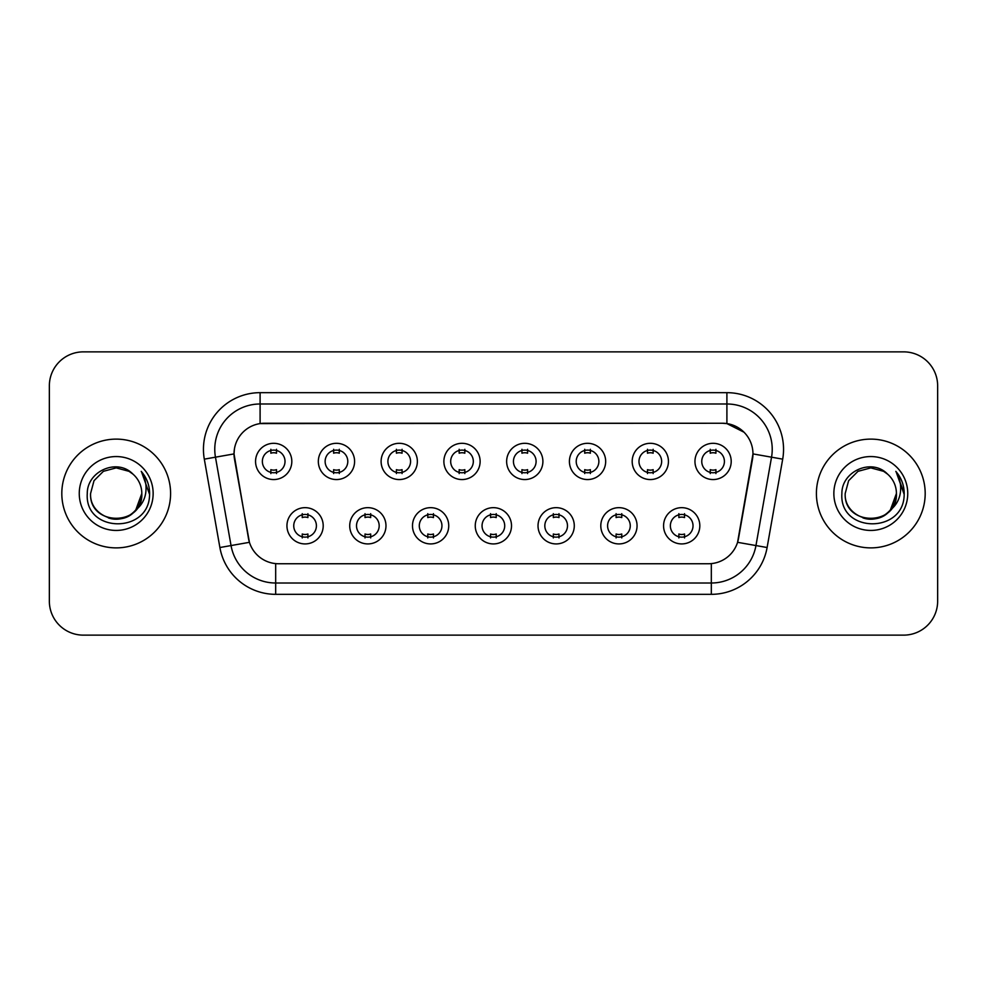 <?xml version="1.0" encoding="UTF-8"?>
<svg xmlns="http://www.w3.org/2000/svg" width="987" height="987" viewBox="0 0 987 987"><rect width="100%" height="100%" fill="white"/><g stroke="black" fill="none" stroke-linecap="round" stroke-linejoin="round"><path stroke-width="1.48" d="M385.979 525.787A18.124 18.124 0 0 1 367.843 543.923A18.124 18.124 0 0 1 349.719 525.787A18.124 18.124 0 0 1 367.843 507.663A18.124 18.124 0 0 1 385.979 525.787M356.517 525.787A11.326 11.326 0 0 0 367.843 537.125A11.326 11.326 0 0 0 379.181 525.787A11.326 11.326 0 0 0 367.843 514.461A11.326 11.326 0 0 0 356.517 525.787M448.74 525.787A18.124 18.124 0 0 1 430.616 543.923A18.124 18.124 0 0 1 412.492 525.787A18.124 18.124 0 0 1 430.616 507.663A18.124 18.124 0 0 1 448.74 525.787M419.29 525.787A11.326 11.326 0 0 0 430.616 537.125A11.326 11.326 0 0 0 441.942 525.787A11.326 11.326 0 0 0 430.616 514.461A11.326 11.326 0 0 0 419.29 525.787M511.513 525.787A18.124 18.124 0 0 1 493.389 543.923A18.124 18.124 0 0 1 475.253 525.787A18.124 18.124 0 0 1 493.389 507.663A18.124 18.124 0 0 1 511.513 525.787M482.051 525.787A11.326 11.326 0 0 0 493.389 537.125A11.326 11.326 0 0 0 504.715 525.787A11.326 11.326 0 0 0 493.389 514.461A11.326 11.326 0 0 0 482.051 525.787M574.286 525.787A18.124 18.124 0 0 1 556.162 543.923A18.124 18.124 0 0 1 538.026 525.787A18.124 18.124 0 0 1 556.162 507.663A18.124 18.124 0 0 1 574.286 525.787M544.824 525.787A11.326 11.326 0 0 0 556.162 537.125A11.326 11.326 0 0 0 567.488 525.787A11.326 11.326 0 0 0 556.162 514.461A11.326 11.326 0 0 0 544.824 525.787M637.059 525.787A18.124 18.124 0 0 1 618.923 543.923A18.124 18.124 0 0 1 600.799 525.787A18.124 18.124 0 0 1 618.923 507.663A18.124 18.124 0 0 1 637.059 525.787M607.597 525.787A11.326 11.326 0 0 0 618.923 537.125A11.326 11.326 0 0 0 630.261 525.787A11.326 11.326 0 0 0 618.923 514.461A11.326 11.326 0 0 0 607.597 525.787M699.82 525.787A18.124 18.124 0 0 1 681.696 543.923A18.124 18.124 0 0 1 663.572 525.787A18.124 18.124 0 0 1 681.696 507.663A18.124 18.124 0 0 1 699.82 525.787M670.37 525.787A11.326 11.326 0 0 0 681.696 537.125A11.326 11.326 0 0 0 693.022 525.787A11.326 11.326 0 0 0 681.696 514.461A11.326 11.326 0 0 0 670.37 525.787M323.205 525.787A18.124 18.124 0 0 1 305.082 543.923A18.124 18.124 0 0 1 286.946 525.787A18.124 18.124 0 0 1 305.082 507.663A18.124 18.124 0 0 1 323.205 525.787M293.744 525.787A11.326 11.326 0 0 0 305.082 537.125A11.326 11.326 0 0 0 316.408 525.787A11.326 11.326 0 0 0 305.082 514.461A11.326 11.326 0 0 0 293.744 525.787M354.592 461.435A18.124 18.124 0 0 1 336.456 479.559A18.124 18.124 0 0 1 318.332 461.435A18.124 18.124 0 0 1 336.456 443.311A18.124 18.124 0 0 1 354.592 461.435M325.13 461.435A11.326 11.326 0 0 0 336.456 472.761A11.326 11.326 0 0 0 347.794 461.435A11.326 11.326 0 0 0 336.456 450.109A11.326 11.326 0 0 0 325.13 461.435M417.365 461.435A18.124 18.124 0 0 1 399.229 479.559A18.124 18.124 0 0 1 381.105 461.435A18.124 18.124 0 0 1 399.229 443.311A18.124 18.124 0 0 1 417.365 461.435M387.903 461.435A11.326 11.326 0 0 0 399.229 472.761A11.326 11.326 0 0 0 410.567 461.435A11.326 11.326 0 0 0 399.229 450.109A11.326 11.326 0 0 0 387.903 461.435M480.126 461.435A18.124 18.124 0 0 1 462.002 479.559A18.124 18.124 0 0 1 443.879 461.435A18.124 18.124 0 0 1 462.002 443.311A18.124 18.124 0 0 1 480.126 461.435M450.677 461.435A11.326 11.326 0 0 0 462.002 472.761A11.326 11.326 0 0 0 473.328 461.435A11.326 11.326 0 0 0 462.002 450.109A11.326 11.326 0 0 0 450.677 461.435M542.899 461.435A18.124 18.124 0 0 1 524.776 479.559A18.124 18.124 0 0 1 506.639 461.435A18.124 18.124 0 0 1 524.776 443.311A18.124 18.124 0 0 1 542.899 461.435M513.437 461.435A11.326 11.326 0 0 0 524.776 472.761A11.326 11.326 0 0 0 536.101 461.435A11.326 11.326 0 0 0 524.776 450.109A11.326 11.326 0 0 0 513.437 461.435M605.673 461.435A18.124 18.124 0 0 1 587.536 479.559A18.124 18.124 0 0 1 569.413 461.435A18.124 18.124 0 0 1 587.536 443.311A18.124 18.124 0 0 1 605.673 461.435M576.211 461.435A11.326 11.326 0 0 0 587.536 472.761A11.326 11.326 0 0 0 598.875 461.435A11.326 11.326 0 0 0 587.536 450.109A11.326 11.326 0 0 0 576.211 461.435M668.446 461.435A18.124 18.124 0 0 1 650.31 479.559A18.124 18.124 0 0 1 632.186 461.435A18.124 18.124 0 0 1 650.31 443.311A18.124 18.124 0 0 1 668.446 461.435M638.984 461.435A11.326 11.326 0 0 0 650.31 472.761A11.326 11.326 0 0 0 661.648 461.435A11.326 11.326 0 0 0 650.31 450.109A11.326 11.326 0 0 0 638.984 461.435M731.207 461.435A18.124 18.124 0 0 1 713.083 479.559A18.124 18.124 0 0 1 694.959 461.435A18.124 18.124 0 0 1 713.083 443.311A18.124 18.124 0 0 1 731.207 461.435M701.757 461.435A11.326 11.326 0 0 0 713.083 472.761A11.326 11.326 0 0 0 724.409 461.435A11.326 11.326 0 0 0 713.083 450.109A11.326 11.326 0 0 0 701.757 461.435M291.819 461.435A18.124 18.124 0 0 1 273.695 479.559A18.124 18.124 0 0 1 255.559 461.435A18.124 18.124 0 0 1 273.695 443.311A18.124 18.124 0 0 1 291.819 461.435M262.357 461.435A11.326 11.326 0 0 0 273.695 472.761A11.326 11.326 0 0 0 285.021 461.435A11.326 11.326 0 0 0 273.695 450.109A11.326 11.326 0 0 0 262.357 461.435M219.891 547.526L204.309 459.152A56.654 56.654 0 0 1 260.099 392.666L726.901 392.666A56.654 56.654 0 0 1 782.691 459.152L767.109 547.526A56.654 56.654 0 0 1 711.319 594.334L275.681 594.334A56.654 56.654 0 0 1 219.891 547.526L249.427 542.319L234.499 459.152A30.597 30.597 0 0 1 264.627 423.25L722.373 423.25A30.597 30.597 0 0 1 752.501 459.152L738.51 538.47A30.597 30.597 0 0 1 708.382 563.75L278.618 563.75A30.597 30.597 0 0 1 248.49 538.47L234.03 453.909L215.462 457.178A45.316 45.316 0 0 1 260.099 403.991L726.901 403.991A45.316 45.316 0 0 1 771.538 457.178L755.956 545.564A45.316 45.316 0 0 1 711.319 583.009L275.681 583.009A45.316 45.316 0 0 1 231.044 545.564L215.462 457.178A45.316 45.316 0 0 1 214.771 449.307M61.811 493.5A54.384 54.384 0 0 0 116.195 547.884A54.384 54.384 0 0 0 170.591 493.5A54.384 54.384 0 0 0 116.195 439.116A54.384 54.384 0 0 0 61.811 493.5A54.384 54.384 0 0 0 116.195 547.884A54.384 54.384 0 0 0 170.591 493.5A54.384 54.384 0 0 0 116.195 439.116A54.384 54.384 0 0 0 61.811 493.5M816.409 493.5A54.384 54.384 0 0 0 870.805 547.884A54.384 54.384 0 0 0 925.189 493.5A54.384 54.384 0 0 0 870.805 439.116A54.384 54.384 0 0 0 816.409 493.5A54.384 54.384 0 0 0 870.805 547.884A54.384 54.384 0 0 0 925.189 493.5A54.384 54.384 0 0 0 870.805 439.116A54.384 54.384 0 0 0 816.409 493.5M260.099 392.666L260.099 423.583L722.373 423.25L726.901 423.583L744.001 432.207M234.03 453.847L234.375 449.307M708.382 563.75L278.618 563.75M782.691 459.152L752.97 453.909L737.573 542.319L767.109 547.526M738.51 538.47L738.325 539.433M248.675 539.433L248.49 538.47M937.65 385.868A33.99 33.99 0 0 0 903.66 351.865L83.34 351.865A33.99 33.99 0 0 0 49.35 385.868L49.35 601.132A33.99 33.99 0 0 0 83.34 635.134L903.66 635.134A33.99 33.99 0 0 0 937.65 601.132L937.65 385.868L937.65 601.132M49.35 385.868L49.35 601.132M903.66 351.865L83.34 351.865M83.34 635.134L903.66 635.134M276.52 449.295L276.52 453.218A8.698 8.698 0 0 0 270.857 453.218L270.857 449.295M270.857 473.575L270.857 469.652A8.698 8.698 0 0 0 276.52 469.652L276.52 473.575M302.244 537.927L302.244 534.004A8.698 8.698 0 0 0 307.907 534.004L307.907 537.927M307.907 513.659L307.907 517.57A8.698 8.698 0 0 0 302.244 517.57L302.244 513.659M339.294 449.295L339.294 453.218A8.698 8.698 0 0 0 333.631 453.218L333.631 449.295M333.631 473.575L333.631 469.652A8.698 8.698 0 0 0 339.294 469.652L339.294 473.575M402.067 449.295L402.067 453.218A8.698 8.698 0 0 0 396.404 453.218L396.404 449.295M396.404 473.575L396.404 469.652A8.698 8.698 0 0 0 402.067 469.652L402.067 473.575M464.84 449.295L464.84 453.218A8.698 8.698 0 0 0 459.165 453.218L459.165 449.295M459.165 473.575L459.165 469.652A8.698 8.698 0 0 0 464.84 469.652L464.84 473.575M527.601 449.295L527.601 453.218A8.698 8.698 0 0 0 521.938 453.218L521.938 449.295M521.938 473.575L521.938 469.652A8.698 8.698 0 0 0 527.601 469.652L527.601 473.575M365.017 537.927L365.017 534.004A8.698 8.698 0 0 0 370.68 534.004L370.68 537.927M370.68 513.659L370.68 517.57A8.698 8.698 0 0 0 365.017 517.57L365.017 513.659M427.778 537.927L427.778 534.004A8.698 8.698 0 0 0 433.453 534.004L433.453 537.927M433.453 513.659L433.453 517.57A8.698 8.698 0 0 0 427.778 517.57L427.778 513.659M490.551 537.927L490.551 534.004A8.698 8.698 0 0 0 496.214 534.004L496.214 537.927M496.214 513.659L496.214 517.57A8.698 8.698 0 0 0 490.551 517.57L490.551 513.659M108.336 517.879C124.387 523.641 142.301 510.119 141.807 493.5C143.386 526.54 89.015 526.54 90.582 493.5L94.012 480.694L103.388 471.317L116.195 467.887L129.001 471.317L132.974 474.142C117.256 457.672 87.004 471.243 87.275 493.5C84.401 533.042 148.506 534.078 149.543 495.425L149.605 493.5C149.506 485.098 146.705 477.72 141.215 471.367C145.397 478.226 146.866 485.604 145.632 493.5C144.435 500.224 141.166 505.702 135.824 509.958A25.613 25.613 0 0 0 141.807 493.5L135.824 509.958C122.228 528.329 89.249 516.583 90.582 493.5L94.012 480.694L103.388 471.317L116.195 467.887L129.001 471.317L132.974 474.142L129.001 471.317L116.195 467.887L103.388 471.317L94.012 480.694L90.582 493.5C89.015 526.54 143.386 526.54 141.807 493.5L135.762 510.032L141.807 493.5C143.386 526.54 89.015 526.54 90.582 493.5C89.015 526.54 143.386 526.54 141.807 493.5A25.613 25.613 0 0 0 132.974 474.142M79.256 493.5A36.938 36.938 0 0 0 116.195 530.438A36.938 36.938 0 0 0 153.145 493.5A36.938 36.938 0 0 0 116.195 456.562A36.938 36.938 0 0 0 79.256 493.5M141.462 471.65L149.592 494.475M862.934 517.879C878.985 523.641 896.899 510.119 896.418 493.5C897.985 526.54 843.614 526.54 845.193 493.5L848.623 480.694L857.999 471.317L848.623 480.694L845.193 493.5L848.623 480.694L857.999 471.317L870.805 467.887L883.612 471.317L887.584 474.142C871.866 457.672 841.603 471.243 841.886 493.5C838.999 533.042 903.105 534.078 904.154 495.425L904.203 493.5C904.104 485.098 901.316 477.72 895.814 471.367C899.996 478.226 901.464 485.604 900.23 493.5C899.034 500.224 895.764 505.702 890.434 509.958A25.613 25.613 0 0 0 896.418 493.5L890.434 509.958C876.826 528.329 843.86 516.583 845.193 493.5C843.614 526.54 897.985 526.54 896.418 493.5L890.36 510.032L896.418 493.5C897.985 526.54 843.614 526.54 845.193 493.5C843.614 526.54 897.985 526.54 896.418 493.5A25.613 25.613 0 0 0 887.584 474.142M833.855 493.5A36.938 36.938 0 0 0 870.805 530.438A36.938 36.938 0 0 0 907.744 493.5A36.938 36.938 0 0 0 870.805 456.562A36.938 36.938 0 0 0 833.855 493.5M904.203 493.5L896.307 471.934M896.06 471.65L904.191 494.475M590.374 449.295L590.374 453.218A8.698 8.698 0 0 0 584.711 453.218L584.711 449.295M584.711 473.575L584.711 469.652A8.698 8.698 0 0 0 590.374 469.652L590.374 473.575M653.147 449.295L653.147 453.218A8.698 8.698 0 0 0 647.484 453.218L647.484 449.295M647.484 473.575L647.484 469.652A8.698 8.698 0 0 0 653.147 469.652L653.147 473.575M715.92 449.295L715.92 453.218A8.698 8.698 0 0 0 710.245 453.218L710.245 449.295M710.245 473.575L710.245 469.652A8.698 8.698 0 0 0 715.92 469.652L715.92 473.575M553.325 537.927L553.325 534.004A8.698 8.698 0 0 0 558.987 534.004L558.987 537.927M558.987 513.659L558.987 517.57A8.698 8.698 0 0 0 553.325 517.57L553.325 513.659M616.098 537.927L616.098 534.004A8.698 8.698 0 0 0 621.761 534.004L621.761 537.927M621.761 513.659L621.761 517.57A8.698 8.698 0 0 0 616.098 517.57L616.098 513.659M678.859 537.927L678.859 534.004A8.698 8.698 0 0 0 684.534 534.004L684.534 537.927M684.534 513.659L684.534 517.57A8.698 8.698 0 0 0 678.859 517.57L678.859 513.659M726.901 392.666L726.901 423.583M711.319 563.602L711.319 594.334M275.681 594.334L275.681 563.602M204.309 459.152L215.462 457.178"/></g></svg>

